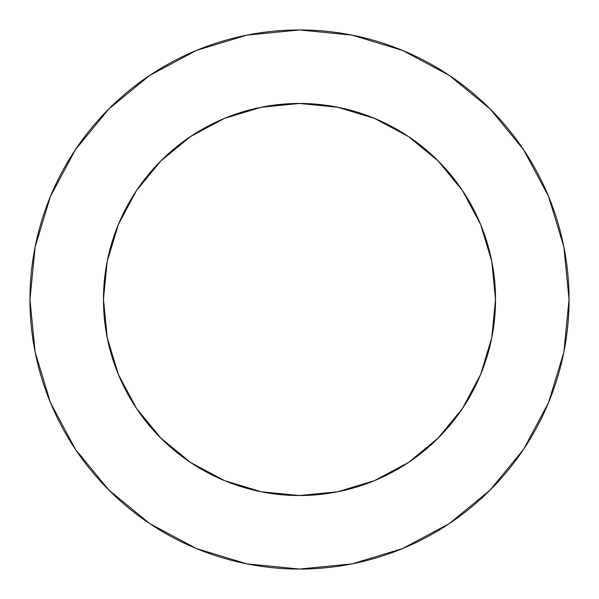 <?xml version="1.0" encoding="UTF-8"?>
<svg xmlns="http://www.w3.org/2000/svg" width="599" height="599" viewBox="0 0 599 599"><rect width="100%" height="100%" fill="white"/><g stroke="black" fill="none" stroke-linecap="round" stroke-linejoin="round"><path stroke-width="0.9" d="M103.462 299.5A196.038 196.038 0 0 1 299.5 103.462A196.038 196.038 0 0 1 495.538 299.5A196.038 196.038 0 0 1 299.5 495.538A196.038 196.038 0 0 1 103.462 299.5L107.228 337.746L118.385 374.517L136.505 408.413L160.884 438.116L190.587 462.495L224.483 480.615L261.254 491.772L299.5 495.538L337.746 491.772L374.517 480.615L408.413 462.495L438.116 438.116L462.495 408.413L480.615 374.517L491.772 337.746L495.538 299.5L491.772 261.254L480.615 224.483L462.495 190.587L438.116 160.884L408.413 136.505L374.517 118.385L337.746 107.228L299.5 103.462L261.254 107.228L224.483 118.385L190.587 136.505L160.884 160.884L136.505 190.587L118.385 224.483L107.228 261.254L103.462 299.5M29.95 299.5A269.55 269.55 0 0 1 299.5 29.95A269.55 269.55 0 0 1 569.05 299.5A269.55 269.55 0 0 1 299.5 569.05A269.55 269.55 0 0 1 29.95 299.5L35.131 352.085L50.466 402.655L75.377 449.257L108.898 490.102L149.743 523.623L196.345 548.534L246.915 563.869L299.5 569.05L352.085 563.869L402.655 548.534L449.257 523.623L490.102 490.102L523.623 449.257L548.534 402.655L563.869 352.085L569.05 299.5L563.869 246.915L548.534 196.345L523.623 149.743L490.102 108.898L449.257 75.377L402.655 50.466L352.085 35.131L299.5 29.95L246.915 35.131L196.345 50.466L149.743 75.377L108.898 108.898L75.377 149.743L50.466 196.345L35.131 246.915L29.95 299.5M523.623 149.743L490.102 108.898L449.325 75.429M149.743 75.377L108.898 108.898L75.429 149.675M75.377 449.257L108.898 490.102L149.675 523.571M449.257 523.623L490.102 490.102L523.571 449.325"/></g></svg>
